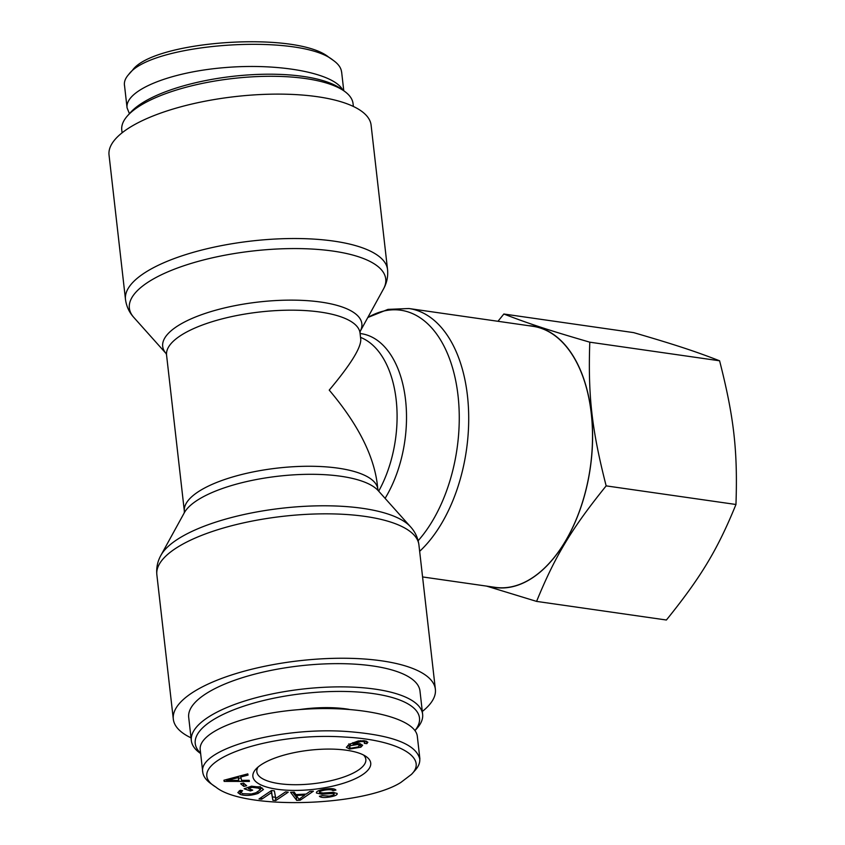 <?xml version="1.0" encoding="UTF-8"?>
<svg xmlns="http://www.w3.org/2000/svg" width="845" height="845" viewBox="0 0 845 845"><rect width="100%" height="100%" fill="white"/><g stroke="black" fill="none" stroke-linecap="round" stroke-linejoin="round"><path stroke-width="1.27" d="M419.659 551.32A131.883 77.022 -81.8 0 0 468.51 409.318A131.883 77.022 -81.8 0 0 408.927 308.52L532.72 326.276A131.883 77.022 98.2 0 1 592.482 440.224A131.883 77.022 98.2 0 1 528.083 580.43A131.883 77.022 98.2 0 1 495.286 587.36L422.574 576.934M422.31 711.479A131.883 43.76 173.5 0 0 435.376 689.288A131.883 43.76 173.5 0 0 342.595 658.244A131.883 43.76 173.5 0 0 198.374 689.024A131.883 43.76 173.5 0 0 173.309 719.137A131.883 43.76 173.5 0 0 191.023 737.833M109.037 155.015A131.883 43.76 -6.5 0 1 235.111 96.605A131.883 43.76 -6.5 0 1 371.103 125.155L387.549 269.566A131.883 43.76 173.5 0 0 251.567 241.015A131.883 43.76 173.5 0 0 125.482 299.426L109.037 155.015M166.201 353.664L166.571 355.132A97.365 32.3 -6.5 0 1 259.658 312.006A97.365 32.3 -6.5 0 1 360.044 333.088L360.773 339.468C360.995 347.887 350.474 364.776 329.223 390.115C357.129 423.123 373.089 454.008 377.102 482.791L377.831 489.17A97.365 32.3 173.5 0 0 277.435 468.098A97.365 32.3 173.5 0 0 184.358 511.214L184.231 512.915M200.592 753.148A112.85 37.444 -6.5 0 1 216.69 717.754A112.85 37.444 -6.5 0 1 357.065 691.96A112.85 37.444 -6.5 0 1 414.948 730.566M414.979 730.598L416.775 728.601A116.388 38.617 173.5 0 0 422.627 714.268A116.388 38.617 173.5 0 0 340.746 686.869A116.388 38.617 173.5 0 0 213.468 714.036A116.388 38.617 173.5 0 0 191.34 740.621A116.388 38.617 173.5 0 0 200.265 753.275L200.635 753.529M191.34 740.621L188.699 717.384A116.388 38.617 -6.5 0 1 210.817 690.809A116.388 38.617 -6.5 0 1 338.095 663.642A116.388 38.617 -6.5 0 1 419.986 691.041L422.627 714.268M349.133 709.377A66.385 22.023 173.5 0 0 299.183 709.61M351.055 748.205L358.248 746.874L359.59 745.48L357.688 744.487L350.569 745.66L349.207 747.191L351.055 748.205M366.836 743.642L364.279 743.357L364.924 742.364L363.255 741.572L360.741 741.54L353.009 744.054L359.78 743.684L362.642 745.237L360.857 747.181L349.64 749.029L346.334 747.318L349.904 744.075L358.238 740.97L364.882 740.78L367.871 742.227L366.836 743.642L366.55 741.149M349.027 745.681L347.781 745.406M360.551 743.822L359.463 744.361M353.009 744.054L352.851 742.628M360.741 741.54L360.635 740.643M364.924 742.364L364.734 740.759L364.924 742.364M226.629 780.526L238.829 780.368L238.248 777.622L226.629 780.526L226.523 779.544M238.248 777.622L238.11 776.46M238.829 780.368L238.322 776.407M249.169 780.305L249.412 781.435L224.168 781.403L223.914 780.241L247.796 773.872L248.05 775.097L240.814 776.956L241.543 780.347L249.169 780.305M240.814 776.956L240.677 775.773M224.168 781.403L224.031 780.21M241.057 778.108L238.575 778.097M248.398 788.617L252.708 790.128L250.373 790.952L244.152 788.765L251.483 786.199L260.651 787.244L263.46 789.494L258.021 793.434C251.229 795.663 245.335 796.011 240.339 794.469L237.836 792.578L240.212 790.307L242.61 790.688L240.878 792.356L242.568 793.677L251.314 793.983L255.855 792.79L260.397 789.726L258.401 788.121L252.063 787.329L248.398 788.617L248.25 787.329M252.063 787.329L251.926 786.199M240.772 791.406L239.23 790.867M262.087 787.889L260.313 788.998M250.373 790.952L250.173 789.241M332.962 790.666C331.884 789.61 329.117 789.431 324.681 790.128C320.815 790.857 319.104 791.628 319.526 792.441L323.065 793.032L332.613 792.346L337.113 793.413C337.683 794.775 335.307 795.958 329.972 796.962C324.237 797.87 320.709 797.627 319.399 796.243L322.399 795.641L329.265 796.096C333.014 795.377 334.62 794.68 334.092 794.004L332.708 793.487L321.829 794.205L316.516 793.054C315.924 791.607 318.396 790.339 323.941 789.251C330.543 788.195 334.536 788.469 335.93 790.064L332.962 790.666L332.75 788.755M319.294 790.835L318.449 790.751M332.708 793.487L332.581 792.346M333.944 792.378L334.155 794.173L333.902 792.378M319.252 790.434L319.526 792.441M304.791 795.05L296.521 795.451L298.929 799.391L304.791 795.05L304.696 794.152M296.521 795.451L296.415 794.553M309.967 791.364L313.379 791.205L300.197 800.215L296.711 800.384L290.595 792.304L294.271 792.124L295.93 794.585L306.133 794.089L309.967 791.364M296.711 800.384L296.331 797.067L292.655 792.209M300.197 800.215L299.996 798.44M297.556 797.004L296.331 797.067M285.547 791.892L288.229 792.145L275.776 800.542L272.893 800.268L271.488 792.61L261.707 799.201L259.024 798.947L271.477 790.55L274.361 790.825L275.766 798.483L285.547 791.892M261.707 799.201L261.496 797.279M271.488 792.61L271.277 790.688M272.893 800.268L271.361 790.635M275.776 800.542L275.396 797.226L272.512 796.951M243.55 783.114L246.655 785.744L243.793 786.378L240.677 783.748L243.55 783.114M243.793 786.378L243.423 783.146M400.773 782.502C362.547 806.605 243.888 810.091 215.993 787.191C178.115 764.588 263.798 731.284 344.95 737.072C397.499 739.66 428.626 757.405 411.494 774.358L400.773 782.502M359.452 776.587A59.298 19.678 173.5 0 0 366.149 756.571A59.298 19.678 173.5 0 0 309.576 750.202A59.298 19.678 173.5 0 0 255.887 769.13A59.298 19.678 173.5 0 0 284.765 790.075A59.298 19.678 173.5 0 0 359.452 776.587M411.494 774.358L415.138 770.302C418.56 766.489 420.092 762.686 419.754 758.905C415.856 743.959 391.393 734.812 346.365 731.453C277.878 726.7 197.403 749.663 202.789 772.393L200.233 749.948C197.719 731.791 246.803 712.684 304.908 709.208C362.98 705.459 415.698 718.239 417.335 736.46L419.891 758.894M202.789 772.393C203.391 776.544 206.286 780.421 211.451 784.033L215.993 787.191M363.551 755.029A54.862 18.199 -6.5 0 1 365.843 759.37A54.862 18.199 -6.5 0 1 355.418 771.918A54.862 18.199 -6.5 0 1 295.391 784.72A54.862 18.199 -6.5 0 1 256.827 771.791A54.862 18.199 -6.5 0 1 258.074 767.049M344.137 91.028L340.514 88.493A112.85 37.444 173.5 0 0 250.067 74.814A112.85 37.444 173.5 0 0 146.365 100.534A112.85 37.444 173.5 0 0 130.584 112.406L127.627 115.691A116.388 38.617 -6.5 0 1 143.904 103.449A116.388 38.617 -6.5 0 1 250.849 76.916A116.388 38.617 -6.5 0 1 344.137 91.028A116.388 38.617 -6.5 0 1 353.062 103.681L353.379 106.47M122.092 132.813L121.775 130.035A116.388 38.617 -6.5 0 1 127.627 115.691M333.247 60.344L328.737 57.196C296.542 30.526 152.892 40.634 132.39 70.357L128.672 74.508C150.885 43.021 300.186 32.712 333.247 60.344C338.317 63.924 341.084 67.78 341.549 71.909M342.816 90.109C334.166 73.24 280.202 62.931 224.886 67.589C169.496 72.036 124.743 90.447 127.067 107.843L129.433 113.695M124.595 86.127L124.468 85.408C123.983 81.796 125.377 78.162 128.672 74.508M719.591 360.794C694.822 351.193 674.606 344.559 633.655 332.624L503.842 314.013C528.611 323.624 548.827 330.258 589.789 342.183L719.591 360.794C733.946 416.902 737.801 450.702 735.963 504.486C717.458 549.82 701.096 576.998 666.399 620.008L536.586 601.397L486.583 586.113M497.969 321.29L503.842 314.013M491.283 586.789A132.063 77.127 -81.8 0 0 591.342 413.374A132.063 77.127 -81.8 0 0 528.716 325.695M589.789 342.183C587.951 395.967 591.806 429.778 606.161 485.875C571.463 528.896 555.102 556.063 536.586 601.397M606.161 485.875L735.963 504.486M367.797 317.53A129.021 75.353 98.2 0 1 454.927 377.092A129.021 75.353 98.2 0 1 418.148 540.716M385.098 498.339A100.217 58.537 -81.8 0 0 404.861 394.71A100.217 58.537 -81.8 0 0 360.097 333.521M160.951 555.26L184.326 512.725A100.217 33.251 -6.5 0 1 201.596 497.684A100.217 33.251 -6.5 0 1 300.038 474.52A100.217 33.251 -6.5 0 1 378.201 490.639L410.543 526.815A129.021 42.81 173.5 0 0 309.914 506.07A129.021 42.81 173.5 0 0 183.185 535.899A129.021 42.81 173.5 0 0 160.951 555.26C157.571 561.26 156.198 567.755 156.853 574.737A131.883 43.76 -6.5 0 1 181.918 544.613A131.883 43.76 -6.5 0 1 326.138 513.834A131.883 43.76 -6.5 0 1 418.919 544.877L435.376 689.288M360.54 337.387A97.365 56.868 98.2 0 1 378.687 491.177M360.086 331.567L360.181 331.377A100.217 33.251 173.5 0 0 258.517 302.024A100.217 33.251 173.5 0 0 166.085 353.537L133.859 317.477A129.021 42.81 -6.5 0 1 252.708 251.007A129.021 42.81 -6.5 0 1 383.45 289.043C386.841 283.033 388.204 276.537 387.549 269.566M357.688 744.487L357.583 743.526M350.569 745.66L350.358 743.822M349.64 749.029L349.481 747.645M360.857 747.181L360.477 743.864M363.255 741.572L363.149 740.611M231.604 779.322L231.488 778.224M258.401 788.121L258.232 786.632M240.339 794.469L239.959 791.152M258.021 793.434L257.862 791.997M321.829 794.205L321.691 793.054M329.972 796.962L329.856 795.99M324.681 790.128L324.564 789.145M367.818 317.498L387.961 309.386L408.927 308.52M410.543 526.815C415.191 531.906 417.979 537.927 418.919 544.877M156.853 574.737L173.309 719.137M378.338 490.797L377.831 489.17M360.181 331.377L360.044 333.088M133.859 317.477C129.211 312.386 126.423 306.365 125.482 299.426M360.16 331.43L383.45 289.043M166.571 355.132L184.358 511.214M359.59 745.48L359.378 743.632M349.207 747.191L348.827 743.875M260.017 786.399L260.397 789.726M240.656 790.371L240.878 792.356M343.767 90.774L341.623 71.909M127.067 107.843L124.511 85.398"/></g></svg>
